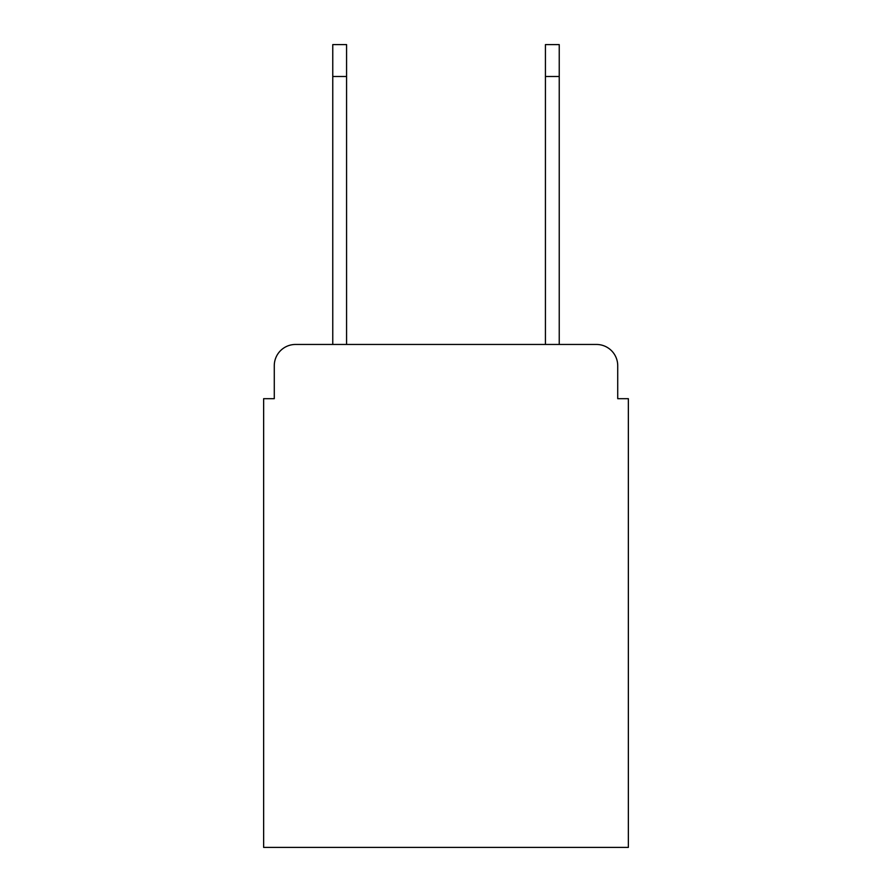 <?xml version="1.0" encoding="UTF-8"?>
<svg xmlns="http://www.w3.org/2000/svg" width="892" height="892" viewBox="0 0 892 892"><rect width="100%" height="100%" fill="white"/><g stroke="black" fill="none" stroke-linecap="round" stroke-linejoin="round"><path stroke-width="1.34" d="M274.279 365.72L274.279 398.679L274.279 365.72A21.263 21.263 0 0 1 295.542 344.457L332.761 344.457L332.761 44.6L346.575 44.6L346.575 344.457L545.425 344.457L545.425 44.6L559.239 44.6L545.425 44.6L559.239 44.6L545.425 44.6L559.239 44.6L545.425 44.6L559.239 44.6L545.425 44.6L559.239 44.6L545.425 44.6L559.239 44.6L559.239 76.5L545.425 76.5M617.721 398.679L617.721 365.72L617.721 398.679L628.358 398.679L628.358 847.4L263.642 847.4L263.642 398.679L274.279 398.679M617.721 365.72A21.263 21.263 0 0 0 596.458 344.457L295.542 344.457M559.239 76.5L559.239 344.457L596.458 344.457M332.761 44.6L346.575 44.6M559.239 44.6L545.425 44.6M332.761 76.5L346.575 76.5"/></g></svg>

